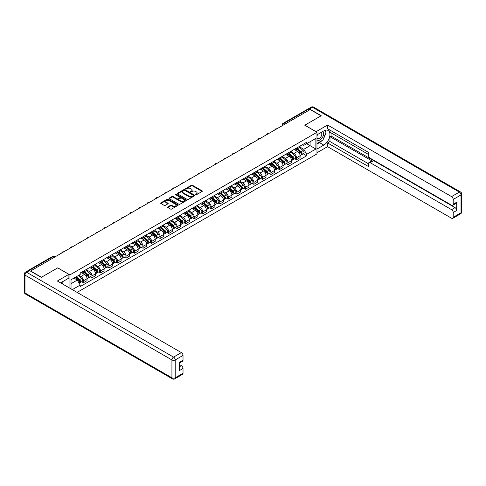 <?xml version="1.0" encoding="UTF-8"?>
<svg xmlns="http://www.w3.org/2000/svg" width="486" height="486" viewBox="0 0 486 486"><rect width="100%" height="100%" fill="white"/><g stroke="black" fill="none" stroke-linecap="round" stroke-linejoin="round"><path stroke-width="0.73" d="M195.651 194.752A0.529 0.304 0 0 0 196.405 194.752L202.103 191.466A0.759 0.437 0 0 0 202.322 191.156A0.759 0.437 0 0 0 202.103 190.846L192.45 185.275A0.759 0.437 0 0 0 191.375 185.275L185.676 188.562A0.529 0.304 0 0 0 186.43 188.993L187.165 188.568A2.424 1.403 0 0 1 190.597 188.568L191.405 189.036A2.424 1.403 0 0 1 192.116 190.026A2.424 1.403 0 0 1 191.405 191.016L190.664 191.441A0.529 0.304 0 0 0 191.417 191.873L192.152 191.448A2.424 1.403 0 0 1 195.585 191.448L196.393 191.915A2.424 1.403 0 0 1 197.103 192.906A2.424 1.403 0 0 1 196.393 193.896L195.651 194.321A0.529 0.304 0 0 0 195.651 194.752L195.651 194.321M167.834 206.884A0.759 0.437 0 0 0 167.615 207.194A0.759 0.437 0 0 0 167.834 207.504L170.543 209.065A0.759 0.437 0 0 0 171.619 209.065L177.943 205.414A0.759 0.437 0 0 0 178.168 205.104A0.759 0.437 0 0 0 177.943 204.794L168.29 199.217A0.759 0.437 0 0 0 167.22 199.217L160.89 202.875A0.759 0.437 0 0 0 160.672 203.184A0.759 0.437 0 0 0 160.89 203.494L164.165 205.378A0.759 0.437 0 0 0 165.234 205.378L167.943 203.816A0.759 0.437 0 0 0 168.168 203.506A0.759 0.437 0 0 0 167.943 203.197L166.321 202.261A2.029 1.172 0 0 1 165.726 201.435A2.029 1.172 0 0 1 166.977 200.354A2.029 1.172 0 0 1 169.189 200.603L175.543 204.272A2.029 1.172 0 0 1 176.139 205.104A2.029 1.172 0 0 1 174.887 206.185A2.029 1.172 0 0 1 172.676 205.93L171.619 205.317A0.759 0.437 0 0 0 170.543 205.317L167.834 206.884L167.834 207.504M69.935 274.888L57.755 267.853L41.474 277.251L30.606 270.975L310.196 109.557L321.064 115.832L304.783 125.23L316.969 132.265L69.935 274.888L69.935 288.259M187.219 199.436A0.759 0.437 0 0 0 188.295 199.436L194.619 195.785A0.759 0.437 0 0 0 194.843 195.475A0.759 0.437 0 0 0 194.619 195.165L184.972 189.589A0.759 0.437 0 0 0 183.896 189.589L177.566 193.246A0.759 0.437 0 0 0 177.347 193.556A0.759 0.437 0 0 0 177.566 193.865L187.219 199.436M175.932 194.868A0.529 0.304 0 0 1 176.473 194.941L176.473 194.315L186.284 199.977A0.759 0.437 0 0 1 186.503 200.287A0.759 0.437 0 0 1 186.284 200.597L179.954 204.248A0.759 0.437 0 0 1 178.884 204.248L169.231 198.677L169.231 198.057A0.759 0.437 0 0 0 169.007 198.367A0.759 0.437 0 0 0 169.231 198.677M169.231 198.057L171.941 196.496A0.759 0.437 0 0 1 173.01 196.496L176.928 198.756A0.759 0.437 0 0 0 177.998 198.756L179.796 197.717A0.759 0.437 0 0 0 180.014 197.407A0.759 0.437 0 0 0 179.796 197.097L175.719 194.746A0.529 0.304 0 0 1 176.473 194.315M77.092 292.39L316.969 153.904L316.969 132.265M28.352 270.483A1.543 0.893 -120 0 0 28.139 270.55A1.543 0.893 -120 0 0 27.975 270.702M284.899 124.161L283.751 123.499A1.543 0.893 60 0 0 282.98 123.42L307.729 109.131A1.543 0.893 60 0 1 308.501 109.21L283.751 123.499A1.543 0.893 120 0 0 282.658 125.388L282.658 125.455M309.649 109.872L308.501 109.21M296.478 148.127A3.554 2.053 60 0 1 295.743 149.724L299.352 147.641A3.554 2.053 -120 0 0 300.087 146.049M291.363 151.954L293.969 153.461A3.554 2.053 60 0 1 296.478 157.81L300.087 155.733A3.554 2.053 -120 0 0 297.572 151.377L294.996 149.888M300.087 155.733L300.087 157.652L296.478 159.736L294.753 158.74M295.743 149.724A3.554 2.053 60 0 1 293.994 149.566M296.478 157.81L296.478 159.736M287.961 153.047A3.554 2.053 60 0 1 287.226 154.645L290.828 152.561A3.554 2.053 -120 0 0 291.564 150.97M286.23 163.66L287.961 164.657L291.564 162.573L291.564 160.653A3.554 2.053 -120 0 0 289.055 156.298L286.473 154.809M287.226 154.645A3.554 2.053 60 0 1 285.476 154.487M282.84 156.875L285.446 158.381A3.554 2.053 60 0 1 287.961 162.731L287.961 164.657M279.438 157.968A3.554 2.053 60 0 1 278.703 159.566L282.305 157.482A3.554 2.053 -120 0 0 283.04 155.891M277.706 168.581L279.438 169.578L283.04 167.494L283.04 165.568A3.554 2.053 -120 0 0 280.531 161.218L277.949 159.73M278.703 159.566A3.554 2.053 60 0 1 276.953 159.402M274.323 161.795L276.923 163.302A3.554 2.053 60 0 1 279.438 167.652L279.438 169.578M270.915 162.889A3.554 2.053 60 0 1 270.18 164.487L273.782 162.403A3.554 2.053 -120 0 0 274.523 160.811M269.189 173.496L270.915 174.498L274.523 172.415L274.523 170.489A3.554 2.053 -120 0 0 272.008 166.139L269.426 164.651M270.18 164.487A3.554 2.053 60 0 1 268.43 164.323M265.799 166.716L268.4 168.223A3.554 2.053 60 0 1 270.915 172.573L270.915 174.498M262.391 167.81A3.554 2.053 60 0 1 261.656 169.407L265.265 167.324A3.554 2.053 -120 0 0 266 165.726M260.666 178.417L262.391 179.419L266 177.335L266 175.41A3.554 2.053 -120 0 0 263.485 171.06L260.903 169.571M261.656 169.407A3.554 2.053 60 0 1 259.907 169.243M257.276 171.637L259.882 173.138A3.554 2.053 60 0 1 262.391 177.493L262.391 179.419M253.868 172.73A3.554 2.053 60 0 1 253.133 174.328L256.742 172.244A3.554 2.053 -120 0 0 257.477 170.647M252.143 183.337L253.868 184.34L257.477 182.256L257.477 180.33A3.554 2.053 -120 0 0 254.962 175.981L252.386 174.486M253.133 174.328A3.554 2.053 60 0 1 251.384 174.164M248.753 176.558L251.359 178.058A3.554 2.053 60 0 1 253.868 182.414L253.868 184.34M245.351 177.651A3.554 2.053 60 0 1 244.616 179.243L248.218 177.165A3.554 2.053 -120 0 0 248.954 175.568M243.62 188.258L245.351 189.254L248.954 187.177L248.954 185.251A3.554 2.053 -120 0 0 246.445 180.901L243.863 179.407M244.616 179.243A3.554 2.053 60 0 1 242.866 179.085M240.23 181.478L242.836 182.979A3.554 2.053 60 0 1 245.351 187.335L245.351 189.254M236.828 182.572A3.554 2.053 60 0 1 236.093 184.164L239.695 182.086A3.554 2.053 -120 0 0 240.43 180.488M235.096 193.179L236.828 194.175L240.43 192.098L240.43 190.172A3.554 2.053 -120 0 0 237.921 185.822L235.339 184.328M236.093 184.164A3.554 2.053 60 0 1 234.343 184.006M231.713 186.399L234.313 187.9A3.554 2.053 60 0 1 236.828 192.256L236.828 194.175M228.305 187.493A3.554 2.053 60 0 1 227.57 189.084L231.172 187.007A3.554 2.053 -120 0 0 231.913 185.409M226.579 198.1L228.305 199.096L231.913 197.018L231.913 195.093A3.554 2.053 -120 0 0 229.398 190.737L226.816 189.248M227.57 189.084A3.554 2.053 60 0 1 225.82 188.926M223.189 191.32L225.79 192.821A3.554 2.053 60 0 1 228.305 197.176L228.305 199.096M219.781 192.413A3.554 2.053 60 0 1 219.046 194.005L222.655 191.927A3.554 2.053 -120 0 0 223.39 190.33M218.056 203.02L219.781 204.017L223.39 201.933L223.39 200.013A3.554 2.053 -120 0 0 220.875 195.658L218.293 194.169M219.046 194.005A3.554 2.053 60 0 1 217.297 193.847M214.666 196.241L217.272 197.741A3.554 2.053 60 0 1 219.781 202.091L219.781 204.017M211.258 197.328A3.554 2.053 60 0 1 210.523 198.926L214.132 196.842A3.554 2.053 -120 0 0 214.867 195.25M209.533 207.941L211.258 208.937L214.867 206.854L214.867 204.934A3.554 2.053 -120 0 0 212.352 200.578L209.776 199.09M210.523 198.926A3.554 2.053 60 0 1 208.773 198.768M206.143 201.155L208.749 202.662A3.554 2.053 60 0 1 211.258 207.012L211.258 208.937M202.741 202.249A3.554 2.053 60 0 1 202.006 203.847L205.608 201.763A3.554 2.053 -120 0 0 206.343 200.171M201.01 212.862L202.741 213.858L206.343 211.775L206.343 209.855A3.554 2.053 -120 0 0 203.834 205.499L201.253 204.011M202.006 203.847A3.554 2.053 60 0 1 200.256 203.689M197.62 206.076L200.226 207.583A3.554 2.053 60 0 1 202.741 211.932L202.741 213.858M194.218 207.17A3.554 2.053 60 0 1 193.483 208.767L197.085 206.684A3.554 2.053 -120 0 0 197.82 205.092M192.486 217.783L194.218 218.779L197.82 216.695L197.82 214.769A3.554 2.053 -120 0 0 195.311 210.42L192.729 208.931M193.483 208.767A3.554 2.053 60 0 1 191.733 208.603M189.103 210.997L191.703 212.504A3.554 2.053 60 0 1 194.218 216.853L194.218 218.779M185.695 212.09A3.554 2.053 60 0 1 184.959 213.688L188.562 211.604A3.554 2.053 -120 0 0 189.303 210.013M183.969 222.697L185.695 223.7L189.303 221.616L189.303 219.69A3.554 2.053 -120 0 0 186.788 215.341L184.206 213.852M184.959 213.688A3.554 2.053 60 0 1 183.21 213.524M180.579 215.918L183.179 217.424A3.554 2.053 60 0 1 185.695 221.774L185.695 223.7M177.171 217.011A3.554 2.053 60 0 1 176.436 218.609L180.045 216.525A3.554 2.053 -120 0 0 180.78 214.927M175.446 227.618L177.171 228.62L180.78 226.537L180.78 224.611A3.554 2.053 -120 0 0 178.265 220.261L175.683 218.773M176.436 218.609A3.554 2.053 60 0 1 174.687 218.445M172.056 220.838L174.662 222.339A3.554 2.053 60 0 1 177.171 226.695L177.171 228.62M168.648 221.932A3.554 2.053 60 0 1 167.913 223.53L171.522 221.446A3.554 2.053 -120 0 0 172.257 219.848M166.923 232.539L168.648 233.541L172.257 231.458L172.257 229.532A3.554 2.053 -120 0 0 169.742 225.182L167.166 223.688M167.913 223.53A3.554 2.053 60 0 1 166.163 223.366M163.533 225.759L166.139 227.26A3.554 2.053 60 0 1 168.648 231.615L168.648 233.541M160.131 226.853A3.554 2.053 60 0 1 159.396 228.444L162.998 226.367A3.554 2.053 -120 0 0 163.733 224.769M158.4 237.46L160.131 238.456L163.733 236.378L163.733 234.452A3.554 2.053 -120 0 0 161.224 230.103L158.643 228.608M159.396 228.444A3.554 2.053 60 0 1 157.646 228.286M155.01 230.68L157.616 232.18A3.554 2.053 60 0 1 160.131 236.536L160.131 238.456M151.608 231.773A3.554 2.053 60 0 1 150.873 233.365L154.475 231.287A3.554 2.053 -120 0 0 155.21 229.69M149.876 242.38L151.608 243.377L155.21 241.299L155.21 239.373A3.554 2.053 -120 0 0 152.701 235.024L150.119 233.529M150.873 233.365A3.554 2.053 60 0 1 149.123 233.207M146.493 235.601L149.093 237.101A3.554 2.053 60 0 1 151.608 241.457L151.608 243.377M143.084 236.694A3.554 2.053 60 0 1 142.349 238.286L145.952 236.208A3.554 2.053 -120 0 0 146.693 234.61M141.359 247.301L143.084 248.297L146.693 246.22L146.693 244.294A3.554 2.053 -120 0 0 144.178 239.938L141.596 238.45M142.349 238.286A3.554 2.053 60 0 1 140.6 238.128M137.969 240.521L140.569 242.022A3.554 2.053 60 0 1 143.084 246.378L143.084 248.297M134.561 241.615A3.554 2.053 60 0 1 133.826 243.207L137.435 241.129A3.554 2.053 -120 0 0 138.17 239.531M132.836 252.222L134.561 253.218L138.17 251.134L138.17 249.215A3.554 2.053 -120 0 0 135.655 244.859L133.073 243.371M133.826 243.207A3.554 2.053 60 0 1 132.077 243.049M129.446 245.436L132.052 246.943A3.554 2.053 60 0 1 134.561 251.292L134.561 253.218M126.038 246.53A3.554 2.053 60 0 1 125.303 248.127L128.911 246.044A3.554 2.053 -120 0 0 129.647 244.452M124.313 257.143L126.038 258.139L129.647 256.055L129.647 254.135A3.554 2.053 -120 0 0 127.132 249.78L124.556 248.291M125.303 248.127A3.554 2.053 60 0 1 123.553 247.969M120.923 250.357L123.529 251.863A3.554 2.053 60 0 1 126.038 256.213L126.038 258.139M117.521 251.45A3.554 2.053 60 0 1 116.786 253.048L120.388 250.964A3.554 2.053 -120 0 0 121.123 249.373M115.79 262.063L117.521 263.06L121.123 260.976L121.123 259.056A3.554 2.053 -120 0 0 118.614 254.7L116.033 253.212M116.786 253.048A3.554 2.053 60 0 1 115.036 252.89M112.4 255.278L115.006 256.784A3.554 2.053 60 0 1 117.521 261.134L117.521 263.06M108.998 256.371A3.554 2.053 60 0 1 108.263 257.969L111.865 255.885A3.554 2.053 -120 0 0 112.6 254.293M107.266 266.984L108.998 267.98L112.6 265.897L112.6 263.971A3.554 2.053 -120 0 0 110.091 259.621L107.509 258.133M108.263 257.969A3.554 2.053 60 0 1 106.513 257.805M103.883 260.198L106.483 261.705A3.554 2.053 60 0 1 108.998 266.055L108.998 267.98M100.474 261.292A3.554 2.053 60 0 1 99.739 262.89L103.342 260.806A3.554 2.053 -120 0 0 104.083 259.214M98.749 271.899L100.474 272.901L104.083 270.817L104.083 268.892A3.554 2.053 -120 0 0 101.568 264.542L98.986 263.054M99.739 262.89A3.554 2.053 60 0 1 97.99 262.726M95.359 265.119L97.959 266.626A3.554 2.053 60 0 1 100.474 270.975L100.474 272.901M91.951 266.213A3.554 2.053 60 0 1 91.216 267.81L94.825 265.727A3.554 2.053 -120 0 0 95.56 264.129M90.226 276.82L91.951 277.822L95.56 275.738L95.56 273.812A3.554 2.053 -120 0 0 93.045 269.463L90.463 267.974M91.216 267.81A3.554 2.053 60 0 1 89.467 267.646M86.836 270.04L89.442 271.54A3.554 2.053 60 0 1 91.951 275.896L91.951 277.822M83.428 271.133A3.554 2.053 60 0 1 82.693 272.731L86.301 270.647A3.554 2.053 -120 0 0 87.037 269.05M81.703 281.74L83.428 282.743L87.037 280.659L87.037 278.733A3.554 2.053 -120 0 0 84.521 274.383L81.946 272.889M82.693 272.731A3.554 2.053 60 0 1 80.943 272.567M78.841 275.264L80.919 276.461A3.554 2.053 60 0 1 83.428 280.817L83.428 282.743M302.517 144.646L303.799 145.387L315.876 138.413L310.086 141.76L310.086 145.672L303.799 149.299L299.886 147.039M71.029 288.891L71.029 279.772L80.208 274.475L80.208 272.992L306.696 142.234L306.696 143.716L315.876 149.014L306.696 154.311L303.799 149.299M315.876 138.413L315.876 149.014M71.029 283.684L77.31 280.058L80.208 285.075L80.208 286.558L306.696 155.793L306.696 154.311M80.208 285.075L72.317 289.632M77.31 280.058L73.927 278.101M303.276 153.819L306.696 155.793M195.864 194.831L196.393 194.528A2.424 1.403 0 0 0 197.103 193.537L197.103 192.906M192.116 190.026L192.116 190.658A2.424 1.403 0 0 1 191.405 191.648L190.876 191.952M202.091 191.472L192.45 185.901A0.759 0.437 0 0 0 191.375 185.901L185.889 189.072M194.619 195.165L194.619 195.785L184.972 190.22A0.759 0.437 0 0 0 183.896 190.22L177.578 193.871M193.282 195.688A0.529 0.304 0 0 0 193.282 195.257L184.808 190.366A0.529 0.304 0 0 0 184.054 190.366L183.277 190.816A2.424 1.403 0 0 0 182.566 191.806A2.424 1.403 0 0 0 183.277 192.796L189.072 196.137A2.424 1.403 0 0 0 192.505 196.137L193.282 195.688L193.282 196.32A0.529 0.304 0 0 0 193.434 196.107L193.434 195.475M182.566 191.806L182.566 192.438A2.424 1.403 0 0 0 183.277 193.428L183.277 192.796M193.282 196.32L192.505 196.769A2.424 1.403 0 0 1 189.072 196.769L183.277 193.428M169.243 198.683L171.941 197.128L171.941 196.496M180.014 197.407L180.014 198.039A0.759 0.437 0 0 1 179.796 198.349L177.998 199.388A0.759 0.437 0 0 1 176.928 199.388L173.01 197.128A0.759 0.437 0 0 0 171.941 197.128M176.473 194.941L186.272 200.603M180.986 201.101A2.029 1.172 0 0 0 183.198 201.356A2.029 1.172 0 0 0 184.449 200.275A2.029 1.172 0 0 0 183.854 199.442L181.618 198.154A0.759 0.437 0 0 0 180.543 198.154L178.751 199.187A0.759 0.437 0 0 0 178.526 199.497A0.759 0.437 0 0 0 178.751 199.807L180.986 201.101L180.986 201.733A2.029 1.172 0 0 0 183.198 201.988A2.029 1.172 0 0 0 184.449 200.9L184.449 200.275M178.526 199.497L178.526 200.129A0.759 0.437 0 0 0 178.751 200.439L178.751 199.807M180.986 201.733L178.751 200.439M176.139 205.104L176.139 205.73A2.029 1.172 0 0 1 174.887 206.817A2.029 1.172 0 0 1 172.676 206.562L171.619 205.949A0.759 0.437 0 0 0 170.543 205.949L167.846 207.504M165.726 201.435L165.726 202.067A2.029 1.172 0 0 0 166.321 202.893L166.321 202.261M167.943 203.197L167.943 203.816L166.321 202.893M177.943 204.794L177.943 205.414L168.29 199.849A0.759 0.437 0 0 0 167.22 199.849L160.902 203.5M296.727 149.159L300.202 152.258A1.932 1.118 60 0 1 300.804 155.241L300.087 155.66M296.818 149.238L298.453 150.186M297.08 148.953L300.943 152.404A0.929 0.535 60 0 1 301.235 153.837A0.929 0.535 60 0 1 301.15 153.868M297.657 148.619L301.132 151.723A1.932 1.118 60 0 1 301.733 154.706A1.932 1.118 60 0 1 301.15 154.767M299.595 147.458L303.094 150.587A1.932 1.118 60 0 1 303.701 153.57L301.733 154.706M288.204 154.08L291.679 157.178A1.932 1.118 60 0 1 292.286 160.161L291.564 160.58M288.295 154.159L289.929 155.101M288.556 153.874L292.42 157.324A0.929 0.535 60 0 1 292.712 158.758A0.929 0.535 60 0 1 292.627 158.788M289.134 153.54L292.608 156.638A1.932 1.118 60 0 1 293.216 159.627A1.932 1.118 60 0 1 292.633 159.687M291.071 152.379L294.571 155.508A1.932 1.118 60 0 1 295.178 158.491L293.216 159.627M279.681 159.001L283.156 162.099A1.932 1.118 60 0 1 283.763 165.082L283.04 165.501M279.778 159.08L281.412 160.022M280.033 158.794L283.897 162.245A0.929 0.535 60 0 1 284.189 163.679A0.929 0.535 60 0 1 284.103 163.709M280.61 158.46L284.085 161.559A1.932 1.118 60 0 1 284.693 164.547A1.932 1.118 60 0 1 284.11 164.608M282.548 157.3L286.054 160.423A1.932 1.118 60 0 1 286.655 163.411L284.693 164.547M316.04 131.73L327.564 125.011L451.573 196.605L459.379 192.098L312.431 107.254L309.485 108.955L321.228 115.741L304.837 125.2L316.04 131.663M316.969 134.853L323.798 130.91A8.693 5.018 120 0 1 328.141 130.479A8.693 5.018 120 0 1 329.472 137.441A8.693 5.018 120 0 1 323.798 145.101L316.969 149.044M316.969 152.768L327.564 146.651L327.564 142.927L368.534 166.583L368.534 163.618A2.321 1.337 -120 0 1 369.014 162.555A2.321 1.337 -120 0 1 370.174 162.67L451.573 209.66L455.066 207.644A2.321 1.337 60 0 1 456.706 210.481L456.706 202.219A2.321 1.337 60 0 1 456.226 203.282L452.727 205.299A2.321 1.337 -120 0 0 453.207 204.235L453.207 199.442A2.321 1.337 -120 0 0 451.573 196.605M331.063 132.836L331.063 136.05L329.97 136.681L329.97 141.535L327.564 142.927M329.97 130.12L329.97 132.204L368.534 154.469M452.727 205.299A2.321 1.337 -120 0 1 451.573 205.183L370.174 158.193A2.321 1.337 -120 0 1 368.534 155.35L368.534 152.385L327.564 128.735L327.564 125.011M327.564 146.651L451.573 218.244A2.321 1.337 -120 0 0 452.727 218.354A2.321 1.337 -120 0 0 453.207 217.297L453.207 212.504A2.321 1.337 -120 0 0 451.573 209.66M309.485 108.955A2.321 1.337 -120 0 0 308.324 108.846A2.321 1.337 -120 0 0 308.075 109.064M329.97 136.681L372.58 161.279L370.174 162.67M331.063 136.05L455.066 207.644M329.97 141.535L368.534 163.806M369.014 162.555L371.419 161.17A2.321 1.337 60 0 1 372.58 161.279M316.969 144.063L319.478 142.611A8.693 5.018 120 0 0 321.89 140.654M323.615 138.376A8.693 5.018 120 0 0 325.486 133.559M325.626 131.998A8.693 5.018 120 0 0 325.407 130.224M29.567 270.562L26.621 272.269A2.321 1.337 -120 0 0 25.46 272.154L28.407 270.453A2.321 1.337 60 0 1 29.567 270.562L41.31 277.348L57.7 267.883L68.903 274.347L68.903 278.071L61.145 282.548A8.693 5.018 120 0 0 60.616 282.876M68.903 274.347L57.372 281.005L181.381 352.599A2.321 1.337 60 0 1 183.015 355.436L183.015 360.229A2.321 1.337 60 0 1 182.536 361.292L179.522 363.036M62.943 283.599L62.943 281.509M179.522 366.73L181.381 365.654A2.321 1.337 60 0 1 183.015 368.497L183.015 373.291A2.321 1.337 60 0 1 182.536 374.348L174.729 378.861A2.321 1.337 -120 0 0 175.209 377.798L183.015 373.291M183.015 360.229L179.522 362.252L179.522 370.514L183.015 368.497M181.381 365.654L179.522 364.585M316.969 139.676A5.024 2.898 120 0 0 320.96 139.245A5.024 2.898 120 0 0 323.579 133.778A5.024 2.898 120 0 0 322.661 131.56M317.388 134.61A5.024 2.898 120 0 0 316.969 135.515M316.969 137.192A3.438 1.987 120 0 0 317.662 138.431A3.438 1.987 120 0 0 320.31 137.514A3.438 1.987 120 0 0 321.811 134.051A3.438 1.987 120 0 0 321.1 132.478A3.438 1.987 120 0 0 321.088 132.471M317.674 134.446A3.438 1.987 120 0 0 316.969 136.505M324.581 130.515L325.924 132.423L322.977 140.023L317.079 143.431M61.898 282.111L63.162 284.346M271.164 163.916L274.633 167.014A1.932 1.118 60 0 1 275.24 170.003L274.517 170.422M271.255 164.001L272.889 164.942M271.51 163.715L275.374 167.166A0.929 0.535 60 0 1 275.665 168.599A0.929 0.535 60 0 1 275.58 168.63M272.087 163.381L275.562 166.479A1.932 1.118 60 0 1 276.17 169.468A1.932 1.118 60 0 1 275.586 169.529M274.025 162.221L277.53 165.343A1.932 1.118 60 0 1 278.138 168.332L276.17 169.468M262.64 168.836L266.109 171.935A1.932 1.118 60 0 1 266.717 174.924L266 175.337M262.732 168.921L264.366 169.863M262.987 168.636L266.857 172.087A0.929 0.535 60 0 1 267.142 173.52A0.929 0.535 60 0 1 267.063 173.551M263.57 168.302L267.039 171.4A1.932 1.118 60 0 1 267.646 174.389A1.932 1.118 60 0 1 267.063 174.45M265.502 167.141L269.007 170.264A1.932 1.118 60 0 1 269.615 173.253L267.646 174.389M254.117 173.757L257.592 176.855A1.932 1.118 60 0 1 258.194 179.844L257.477 180.257M254.208 173.842L255.843 174.784M254.47 173.557L258.333 177.001A0.929 0.535 60 0 1 258.625 178.435A0.929 0.535 60 0 1 258.54 178.471M255.047 173.223L258.522 176.321A1.932 1.118 60 0 1 259.123 179.31A1.932 1.118 60 0 1 258.54 179.37M256.985 172.062L260.484 175.185A1.932 1.118 60 0 1 261.091 178.174L259.123 179.31M245.594 178.678L249.069 181.776A1.932 1.118 60 0 1 249.676 184.765L248.954 185.178M245.685 178.763L247.319 179.705M245.946 178.477L249.81 181.922A0.929 0.535 60 0 1 250.102 183.356A0.929 0.535 60 0 1 250.017 183.392M246.524 178.143L249.998 181.242A1.932 1.118 60 0 1 250.606 184.23A1.932 1.118 60 0 1 250.023 184.291M248.461 176.977L251.961 180.106A1.932 1.118 60 0 1 252.568 183.094L250.606 184.23M237.071 183.599L240.546 186.697A1.932 1.118 60 0 1 241.153 189.686L240.43 190.099M237.168 183.684L238.802 184.625M237.423 183.398L241.287 186.843A0.929 0.535 60 0 1 241.578 188.276A0.929 0.535 60 0 1 241.493 188.313M238 183.064L241.475 186.162A1.932 1.118 60 0 1 242.083 189.145A1.932 1.118 60 0 1 241.499 189.212M239.938 181.898L243.443 185.026A1.932 1.118 60 0 1 244.045 188.015L242.083 189.145M228.554 188.519L232.022 191.618A1.932 1.118 60 0 1 232.63 194.607L231.907 195.02M228.645 188.598L230.279 189.546M228.9 188.319L232.764 191.763A0.929 0.535 60 0 1 233.055 193.197A0.929 0.535 60 0 1 232.97 193.234M229.483 187.985L232.952 191.083A1.932 1.118 60 0 1 233.559 194.066A1.932 1.118 60 0 1 232.976 194.133M231.415 186.818L234.92 189.947A1.932 1.118 60 0 1 235.528 192.93L233.559 194.066M220.03 193.44L223.499 196.538A1.932 1.118 60 0 1 224.107 199.521L223.39 199.94M220.122 193.519L221.756 194.467M220.383 193.24L224.246 196.684A0.929 0.535 60 0 1 224.532 198.118A0.929 0.535 60 0 1 224.453 198.154M220.96 192.906L224.429 196.004A1.932 1.118 60 0 1 225.036 198.987A1.932 1.118 60 0 1 224.453 199.047M222.892 191.739L226.397 194.868A1.932 1.118 60 0 1 227.005 197.851L225.036 198.987M211.507 198.361L214.982 201.459A1.932 1.118 60 0 1 215.584 204.442L214.867 204.861M211.598 198.44L213.233 199.388M211.86 198.154L215.723 201.605A0.929 0.535 60 0 1 216.015 203.039A0.929 0.535 60 0 1 215.93 203.069M212.437 197.82L215.912 200.925A1.932 1.118 60 0 1 216.513 203.907A1.932 1.118 60 0 1 215.93 203.968M214.375 196.66L217.874 199.789A1.932 1.118 60 0 1 218.481 202.771L216.513 203.907M202.984 203.282L206.459 206.38A1.932 1.118 60 0 1 207.066 209.363L206.343 209.782M203.075 203.361L204.709 204.302M203.336 203.075L207.2 206.526A0.929 0.535 60 0 1 207.492 207.959A0.929 0.535 60 0 1 207.407 207.99M203.913 202.741L207.388 205.839A1.932 1.118 60 0 1 207.996 208.828A1.932 1.118 60 0 1 207.413 208.889M205.851 201.581L209.351 204.709A1.932 1.118 60 0 1 209.958 207.692L207.996 208.828M194.461 208.202L197.936 211.301A1.932 1.118 60 0 1 198.543 214.283L197.82 214.703M194.558 208.281L196.192 209.223M194.813 207.996L198.677 211.446A0.929 0.535 60 0 1 198.968 212.88A0.929 0.535 60 0 1 198.883 212.911M195.39 207.662L198.865 210.76A1.932 1.118 60 0 1 199.473 213.749A1.932 1.118 60 0 1 198.889 213.81M197.328 206.501L200.833 209.624A1.932 1.118 60 0 1 201.435 212.613L199.473 213.749M185.944 213.117L189.412 216.215A1.932 1.118 60 0 1 190.02 219.204L189.297 219.623M186.035 213.202L187.669 214.144M186.29 212.917L190.154 216.367A0.929 0.535 60 0 1 190.445 217.801A0.929 0.535 60 0 1 190.36 217.831M186.873 212.582L190.342 215.681A1.932 1.118 60 0 1 190.949 218.67A1.932 1.118 60 0 1 190.366 218.73M188.805 211.422L192.31 214.545A1.932 1.118 60 0 1 192.918 217.534L190.949 218.67M177.42 218.038L180.889 221.136A1.932 1.118 60 0 1 181.497 224.125L180.78 224.538M177.512 218.123L179.146 219.065M177.773 217.837L181.636 221.288A0.929 0.535 60 0 1 181.922 222.722A0.929 0.535 60 0 1 181.843 222.752M178.35 217.503L181.819 220.601A1.932 1.118 60 0 1 182.426 223.59A1.932 1.118 60 0 1 181.843 223.651M180.282 216.343L183.787 219.465A1.932 1.118 60 0 1 184.394 222.454L182.426 223.59M168.897 222.959L172.372 226.057A1.932 1.118 60 0 1 172.973 229.046L172.257 229.459M168.988 223.044L170.622 223.985M169.25 222.758L173.113 226.203A0.929 0.535 60 0 1 173.405 227.636A0.929 0.535 60 0 1 173.32 227.673M169.827 222.424L173.302 225.522A1.932 1.118 60 0 1 173.903 228.511A1.932 1.118 60 0 1 173.32 228.572M171.765 221.264L175.264 224.386A1.932 1.118 60 0 1 175.871 227.375L173.903 228.511M160.374 227.879L163.849 230.978A1.932 1.118 60 0 1 164.456 233.966L163.733 234.38M160.465 227.964L162.099 228.906M160.726 227.679L164.59 231.123A0.929 0.535 60 0 1 164.882 232.557A0.929 0.535 60 0 1 164.797 232.594M161.303 227.345L164.778 230.443A1.932 1.118 60 0 1 165.386 233.432A1.932 1.118 60 0 1 164.803 233.493M163.241 226.178L166.741 229.307A1.932 1.118 60 0 1 167.348 232.296L165.386 233.432M151.851 232.8L155.326 235.898A1.932 1.118 60 0 1 155.933 238.887L155.21 239.3M151.948 232.885L153.582 233.827M152.203 232.6L156.067 236.044A0.929 0.535 60 0 1 156.358 237.478A0.929 0.535 60 0 1 156.273 237.514M152.78 232.265L156.255 235.364A1.932 1.118 60 0 1 156.863 238.347A1.932 1.118 60 0 1 156.279 238.413M154.718 231.099L158.223 234.228A1.932 1.118 60 0 1 158.825 237.217L156.863 238.347M143.334 237.721L146.802 240.819A1.932 1.118 60 0 1 147.41 243.808L146.687 244.221M143.425 237.8L145.059 238.748M143.68 237.52L147.544 240.965A0.929 0.535 60 0 1 147.835 242.399A0.929 0.535 60 0 1 147.75 242.435M144.263 237.186L147.732 240.284A1.932 1.118 60 0 1 148.339 243.267A1.932 1.118 60 0 1 147.756 243.334M146.195 236.02L149.7 239.148A1.932 1.118 60 0 1 150.308 242.131L148.339 243.267M134.81 242.642L138.279 245.74A1.932 1.118 60 0 1 138.887 248.723L138.17 249.142M134.901 242.721L136.536 243.668M135.163 242.435L139.026 245.886A0.929 0.535 60 0 1 139.312 247.319A0.929 0.535 60 0 1 139.233 247.356M135.74 242.107L139.209 245.205A1.932 1.118 60 0 1 139.816 248.188A1.932 1.118 60 0 1 139.233 248.249M137.672 240.941L141.177 244.069A1.932 1.118 60 0 1 141.784 247.052L139.816 248.188M126.287 247.562L129.762 250.661A1.932 1.118 60 0 1 130.363 253.643L129.647 254.063M126.378 247.641L128.012 248.589M126.639 247.356L130.503 250.806A0.929 0.535 60 0 1 130.795 252.24A0.929 0.535 60 0 1 130.71 252.27M127.217 247.022L130.691 250.12A1.932 1.118 60 0 1 131.293 253.109A1.932 1.118 60 0 1 130.71 253.17M129.155 245.861L132.654 248.99A1.932 1.118 60 0 1 133.261 251.973L131.293 253.109M117.764 252.483L121.239 255.581A1.932 1.118 60 0 1 121.846 258.564L121.123 258.983M117.855 252.562L119.489 253.504M118.116 252.277L121.98 255.727A0.929 0.535 60 0 1 122.272 257.161A0.929 0.535 60 0 1 122.186 257.191M118.693 251.942L122.168 255.041A1.932 1.118 60 0 1 122.776 258.03A1.932 1.118 60 0 1 122.193 258.09M120.631 250.782L124.13 253.905A1.932 1.118 60 0 1 124.738 256.894L122.776 258.03M109.241 257.398L112.716 260.502A1.932 1.118 60 0 1 113.323 263.485L112.6 263.904M109.338 257.483L110.972 258.424M109.593 257.197L113.457 260.648A0.929 0.535 60 0 1 113.748 262.082A0.929 0.535 60 0 1 113.663 262.112M110.17 256.863L113.645 259.961A1.932 1.118 60 0 1 114.253 262.95A1.932 1.118 60 0 1 113.669 263.011M112.108 255.703L115.613 258.825A1.932 1.118 60 0 1 116.215 261.814L114.253 262.95M100.724 262.319L104.192 265.417A1.932 1.118 60 0 1 104.8 268.406L104.077 268.825M100.815 262.404L102.449 263.345M101.07 262.118L104.933 265.569A0.929 0.535 60 0 1 105.225 267.002A0.929 0.535 60 0 1 105.14 267.033M101.653 261.784L105.122 264.882A1.932 1.118 60 0 1 105.729 267.871A1.932 1.118 60 0 1 105.146 267.932M103.585 260.624L107.09 263.746A1.932 1.118 60 0 1 107.698 266.735L105.729 267.871M92.2 267.239L95.669 270.338A1.932 1.118 60 0 1 96.277 273.326L95.56 273.74M92.291 267.324L93.926 268.266M92.553 267.039L96.416 270.489A0.929 0.535 60 0 1 96.702 271.923A0.929 0.535 60 0 1 96.623 271.953M93.13 266.705L96.599 269.803A1.932 1.118 60 0 1 97.206 272.792A1.932 1.118 60 0 1 96.623 272.853M95.062 265.544L98.567 268.667A1.932 1.118 60 0 1 99.174 271.656L97.206 272.792M83.677 272.16L87.152 275.258A1.932 1.118 60 0 1 87.753 278.247L87.037 278.66M83.768 272.245L85.402 273.187M84.029 271.96L87.893 275.404A0.929 0.535 60 0 1 88.185 276.838A0.929 0.535 60 0 1 88.1 276.874M84.607 271.625L88.081 274.724A1.932 1.118 60 0 1 88.683 277.713A1.932 1.118 60 0 1 88.1 277.773M86.544 270.465L90.044 273.588A1.932 1.118 60 0 1 90.651 276.577L88.683 277.713M75.366 277.269L78.629 280.179A1.932 1.118 60 0 1 79.236 283.168L79.139 283.223M75.403 277.251L76.879 278.107M75.719 277.069L79.37 280.325A0.929 0.535 60 0 1 79.661 281.759A0.929 0.535 60 0 1 79.576 281.795M76.296 276.734L79.558 279.644A1.932 1.118 60 0 1 80.166 282.633A1.932 1.118 60 0 1 79.583 282.694M78.264 275.598L81.52 278.508A1.932 1.118 60 0 1 82.128 281.497L80.166 282.633M282.712 125.418L282.658 125.388A1.543 0.893 0 0 1 282.208 124.756L282.208 125.716M91.951 275.896L95.56 273.812M100.474 270.975L104.083 268.892M108.998 266.055L112.6 263.971M117.521 261.134L121.123 259.056M126.038 256.213L129.647 254.135M134.561 251.292L138.17 249.215M143.084 246.378L146.693 244.294M151.608 241.457L155.21 239.373M160.131 236.536L163.733 234.452M168.648 231.615L172.257 229.532M177.171 226.695L180.78 224.611M185.695 221.774L189.303 219.69M194.218 216.853L197.82 214.769M202.741 211.932L206.343 209.855M211.258 207.012L214.867 204.934M219.781 202.091L223.39 200.013M228.305 197.176L231.913 195.093M236.828 192.256L240.43 190.172M245.351 187.335L248.954 185.251M253.868 182.414L257.477 180.33M262.391 177.493L266 175.41M270.915 172.573L274.523 170.489M279.438 167.652L283.04 165.568M287.961 162.731L291.564 160.653M83.428 280.817L87.037 278.733M80.919 276.461L84.521 274.383M89.442 271.54L93.045 269.463M97.959 266.626L101.568 264.542M106.483 261.705L110.091 259.621M115.006 256.784L118.614 254.7M123.529 251.863L127.132 249.78M132.052 246.943L135.655 244.859M140.569 242.022L144.178 239.938M149.093 237.101L152.701 235.024M157.616 232.18L161.224 230.103M166.139 227.26L169.742 225.182M174.662 222.339L178.265 220.261M183.179 217.424L186.788 215.341M191.703 212.504L195.311 210.42M200.226 207.583L203.834 205.499M208.749 202.662L212.352 200.578M217.272 197.741L220.875 195.658M225.79 192.821L229.398 190.737M234.313 187.9L237.921 185.822M242.836 182.979L246.445 180.901M251.359 178.058L254.962 175.981M259.882 173.138L263.485 171.06M268.4 168.223L272.008 166.139M276.923 163.302L280.531 161.218M285.446 158.381L289.055 156.298M293.969 153.461L297.572 151.377M276.662 128.911A1.543 0.893 120 0 0 275.981 129.306M268.144 133.832A1.543 0.893 120 0 0 267.458 134.227M259.621 138.753A1.543 0.893 120 0 0 258.941 139.148M251.098 143.674A1.543 0.893 120 0 0 250.418 144.069M242.575 148.595A1.543 0.893 120 0 0 241.894 148.989M234.052 153.515A1.543 0.893 120 0 0 233.371 153.91M225.534 158.436A1.543 0.893 120 0 0 224.848 158.831M217.011 163.357A1.543 0.893 120 0 0 216.331 163.752M208.488 168.278A1.543 0.893 120 0 0 207.808 168.672M199.965 173.198A1.543 0.893 120 0 0 199.284 173.587M191.441 178.113A1.543 0.893 120 0 0 190.761 178.508M182.924 183.034A1.543 0.893 120 0 0 182.238 183.429M174.401 187.954A1.543 0.893 120 0 0 173.721 188.349M165.878 192.875A1.543 0.893 120 0 0 165.197 193.27M157.355 197.796A1.543 0.893 120 0 0 156.674 198.191M148.831 202.717A1.543 0.893 120 0 0 148.151 203.112M140.314 207.637A1.543 0.893 120 0 0 139.628 208.032M131.791 212.558A1.543 0.893 120 0 0 131.111 212.953M123.268 217.479A1.543 0.893 120 0 0 122.587 217.868M114.745 222.4A1.543 0.893 120 0 0 114.064 222.788M106.221 227.314A1.543 0.893 120 0 0 105.541 227.709M97.704 232.235A1.543 0.893 120 0 0 97.018 232.63M89.181 237.156A1.543 0.893 120 0 0 88.501 237.551M80.658 242.077A1.543 0.893 120 0 0 79.977 242.471M72.135 246.997A1.543 0.893 120 0 0 71.454 247.392M63.611 251.918A1.543 0.893 120 0 0 62.931 252.313M54.809 257.003L53.66 256.341L29.269 270.423M55.258 256.742L54.432 256.262A1.543 0.893 120 0 0 53.66 256.341A1.543 0.893 60 0 0 52.889 256.262L28.139 270.55M196.393 194.528L196.393 193.896M190.664 191.873L190.664 191.441M191.405 191.648L191.405 191.016M185.676 188.993L185.676 188.562M191.375 185.901L191.375 185.275M192.45 185.901L192.45 185.275M202.103 191.466L202.103 190.846M177.566 193.865L177.566 193.246M183.896 190.22L183.896 189.589M184.972 190.22L184.972 189.589M189.072 196.769L189.072 196.137M192.505 196.769L192.505 196.137M173.01 197.128L173.01 196.496M176.928 199.388L176.928 198.756M177.998 199.388L177.998 198.756M179.796 198.349L179.796 197.717M186.284 200.597L186.284 199.977M170.543 205.949L170.543 205.317M171.619 205.949L171.619 205.317M172.676 206.562L172.676 205.93M160.89 203.494L160.89 202.875M167.22 199.849L167.22 199.217M168.29 199.849L168.29 199.217M300.202 152.258L299.115 152.883M301.423 153.412L301.077 153.612M303.094 150.587L301.132 151.723M291.679 157.178L290.598 157.804M292.9 158.333L292.554 158.533M294.571 155.508L292.608 156.638M283.156 162.099L282.074 162.719M284.383 163.253L284.031 163.454M286.054 160.423L284.085 161.559M453.207 204.235L456.706 202.219M456.706 210.481L453.207 212.504M453.207 217.297L461.02 212.783L461.02 194.935L453.207 199.442M319.478 142.611L323.798 145.101M461.02 212.783A2.321 1.337 60 0 1 460.54 213.846A2.321 2.321 0 0 0 461.7 211.841A2.321 1.337 180 0 1 461.02 212.783M461.02 194.935A2.321 1.337 0 0 0 461.7 193.987A2.321 2.321 0 0 0 460.54 191.982A2.321 1.337 -60 0 0 459.379 192.098A2.321 1.337 60 0 1 461.02 194.935M308.324 108.846L311.271 107.139A2.321 1.337 60 0 1 312.431 107.254A2.321 1.337 -60 0 1 313.592 107.139L460.54 191.982M25.46 272.154A2.321 2.321 0 0 0 24.3 274.159A2.321 1.337 180 0 0 24.98 275.106A2.321 1.337 -60 0 1 26.621 272.269L173.569 357.107A2.321 1.337 -60 0 0 171.929 359.95L24.98 275.106L24.98 292.961L171.929 377.798L171.929 359.95A2.321 1.337 0 0 0 175.209 359.95L175.209 377.798A2.321 1.337 180 0 1 171.929 377.798A2.321 1.337 -60 0 0 172.409 378.861A2.321 2.321 0 0 0 174.729 378.861M183.015 355.436L175.209 359.95A2.321 1.337 -120 0 0 173.569 357.107L181.381 352.599M25.46 294.018A2.321 1.337 -60 0 1 24.98 292.961A2.321 1.337 0 0 1 24.3 292.013A2.321 2.321 0 0 0 25.46 294.018L172.409 378.861M274.633 167.014L273.551 167.64M275.86 168.174L275.513 168.375M277.53 165.343L275.562 166.479M266.109 171.935L265.028 172.56M267.336 173.095L266.99 173.295M269.007 170.264L267.039 171.4M257.592 176.855L256.505 177.481M258.813 178.016L258.467 178.216M260.484 175.185L258.522 176.321M249.069 181.776L247.988 182.402M250.29 182.936L249.944 183.137M251.961 180.106L249.998 181.242M240.546 186.697L239.464 187.323M241.773 187.851L241.421 188.052M243.443 185.026L241.475 186.162M232.022 191.618L230.941 192.243M233.25 192.772L232.903 192.972M234.92 189.947L232.952 191.083M223.499 196.538L222.418 197.164M224.726 197.693L224.38 197.893M226.397 194.868L224.429 196.004M214.982 201.459L213.895 202.085M216.203 202.613L215.857 202.814M217.874 199.789L215.912 200.925M206.459 206.38L205.378 207.006M207.68 207.534L207.334 207.735M209.351 204.709L207.388 205.839M197.936 211.301L196.854 211.92M199.163 212.455L198.81 212.655M200.833 209.624L198.865 210.76M189.412 216.215L188.331 216.841M190.64 217.376L190.293 217.576M192.31 214.545L190.342 215.681M180.889 221.136L179.808 221.762M182.116 222.296L181.77 222.497M183.787 219.465L181.819 220.601M172.372 226.057L171.285 226.683M173.593 227.217L173.247 227.418M175.264 224.386L173.302 225.522M163.849 230.978L162.767 231.603M165.07 232.132L164.724 232.338M166.741 229.307L164.778 230.443M155.326 235.898L154.244 236.524M156.553 237.053L156.2 237.253M158.223 234.228L156.255 235.364M146.802 240.819L145.721 241.445M148.03 241.973L147.683 242.174M149.7 239.148L147.732 240.284M138.279 245.74L137.198 246.366M139.506 246.894L139.16 247.095M141.177 244.069L139.209 245.205M129.762 250.661L128.675 251.286M130.983 251.815L130.637 252.015M132.654 248.99L130.691 250.12M121.239 255.581L120.157 256.207M122.46 256.736L122.114 256.936M124.13 253.905L122.168 255.041M112.716 260.502L111.634 261.122M113.943 261.656L113.59 261.857M115.613 258.825L113.645 259.961M104.192 265.417L103.111 266.042M105.419 266.577L105.073 266.778M107.09 263.746L105.122 264.882M95.669 270.338L94.588 270.963M96.896 271.498L96.55 271.698M98.567 268.667L96.599 269.803M87.152 275.258L86.065 275.884M88.373 276.419L88.027 276.619M90.044 273.588L88.081 274.724M78.629 280.179L77.693 280.72M79.856 281.333L79.504 281.54M81.52 278.508L79.558 279.644M276.795 128.839A1.543 1.543 0 0 0 274.815 129.981M268.272 133.759A1.543 1.543 0 0 0 266.292 134.901M259.749 138.68A1.543 1.543 0 0 0 257.768 139.822M251.232 143.601A1.543 1.543 0 0 0 249.245 144.743M242.708 148.522A1.543 1.543 0 0 0 240.728 149.664M234.185 153.442A1.543 1.543 0 0 0 232.205 154.584M225.662 158.357A1.543 1.543 0 0 0 223.681 159.505M217.139 163.278A1.543 1.543 0 0 0 215.158 164.426M208.622 168.199A1.543 1.543 0 0 0 206.635 169.347M200.098 173.119A1.543 1.543 0 0 0 198.118 174.267M191.575 178.04A1.543 1.543 0 0 0 189.595 179.182M183.052 182.961A1.543 1.543 0 0 0 181.071 184.103M174.529 187.882A1.543 1.543 0 0 0 172.548 189.024M166.012 192.802A1.543 1.543 0 0 0 164.025 193.944M157.488 197.723A1.543 1.543 0 0 0 155.508 198.865M148.965 202.638A1.543 1.543 0 0 0 146.985 203.786M140.442 207.558A1.543 1.543 0 0 0 138.461 208.707M131.919 212.479A1.543 1.543 0 0 0 129.938 213.627M123.401 217.4A1.543 1.543 0 0 0 121.415 218.548M114.878 222.321A1.543 1.543 0 0 0 112.898 223.463M106.355 227.241A1.543 1.543 0 0 0 104.375 228.384M97.832 232.162A1.543 1.543 0 0 0 95.851 233.304M89.309 237.083A1.543 1.543 0 0 0 87.328 238.225M80.791 242.004A1.543 1.543 0 0 0 78.805 243.146M72.268 246.924A1.543 1.543 0 0 0 70.288 248.067M63.745 251.839A1.543 1.543 0 0 0 61.765 252.987M54.432 256.262A1.543 1.543 0 0 0 52.889 256.262M282.98 123.42A1.543 1.543 0 0 0 282.208 124.756M452.727 218.354L460.54 213.846M461.7 211.841L461.7 193.987M313.592 107.139A2.321 2.321 0 0 0 311.271 107.139M24.3 274.159L24.3 292.013"/></g></svg>
